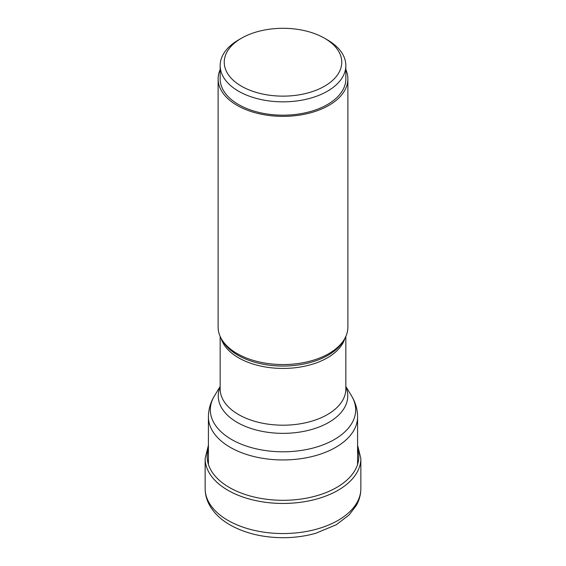 <?xml version="1.0" encoding="UTF-8"?>
<svg xmlns="http://www.w3.org/2000/svg" width="566" height="566" viewBox="0 0 566 566"><rect width="100%" height="100%" fill="white"/><g stroke="black" fill="none" stroke-linecap="round" stroke-linejoin="round"><path stroke-width="0.85" d="M220.16 65.557L220.16 78.907A62.84 36.281 0 0 0 258.952 112.422A62.84 36.281 0 0 0 327.431 104.554A62.84 36.281 0 0 0 345.84 78.907L345.84 65.557A62.84 36.281 180 0 1 327.431 91.211A62.84 36.281 180 0 1 258.952 99.071A62.84 36.281 180 0 1 220.16 65.557A62.84 36.281 180 0 1 238.569 39.903L241.456 38.233A58.751 33.918 180 0 1 324.544 38.233A58.751 33.918 180 0 1 324.544 86.202A58.751 33.918 180 0 1 241.456 86.202A58.751 33.918 180 0 1 241.456 38.233L238.569 39.903M324.544 38.233L327.431 39.903A62.84 36.281 180 0 1 345.84 65.557M218.122 78.907L218.122 327.091A64.878 37.455 0 0 0 221.745 339.444A64.878 37.455 0 0 0 237.126 353.58A64.878 37.455 0 0 0 344.255 339.444A64.878 37.455 0 0 0 347.878 327.091L347.878 78.907A64.878 37.455 180 0 1 307.826 113.511A64.878 37.455 180 0 1 237.126 105.389A64.878 37.455 180 0 1 218.122 78.907A64.878 37.455 180 0 1 220.16 69.576M345.84 69.576A64.878 37.455 180 0 1 347.878 78.907M357.585 448.633A75.83 43.78 180 0 1 318.241 495.292A75.83 43.78 180 0 1 229.379 487.482A75.83 43.78 180 0 1 208.415 448.633M357.585 445.223L360.853 458.495A77.853 44.947 180 0 1 312.793 500.026A77.853 44.947 180 0 1 227.949 490.283A77.853 44.947 180 0 1 205.147 458.495L208.415 445.223M205.147 488.607A77.853 44.947 0 0 0 227.949 520.387A77.853 44.947 0 0 0 312.793 530.13A77.853 44.947 0 0 0 360.853 488.607C360.818 494.493 359.318 500.082 356.361 505.381L349.066 514.989L336.282 524.732L315.885 533.243C305.548 536.172 294.681 537.658 283.29 537.7C262.921 537.629 245.156 533.356 229.98 524.88C221.002 519.744 214.273 513.334 209.788 505.657C206.732 500.28 205.182 494.592 205.147 488.607L205.147 458.495M221.745 339.444L222.947 341.432A63.604 36.719 0 0 0 222.954 341.44L222.954 341.44A63.604 36.719 0 0 0 238.024 355.299A63.604 36.719 0 0 0 238.074 355.321A63.604 36.719 0 0 0 343.046 341.44L343.046 341.44A63.604 36.719 0 0 0 343.053 341.432L344.255 339.444M344.949 338.22A62.84 36.281 180 0 1 302.117 366.711A62.84 36.281 180 0 1 238.611 357.832A62.84 36.281 180 0 1 238.569 357.804A62.84 36.281 180 0 1 221.051 338.22M220.16 336.423L220.16 388.913A62.84 36.281 0 0 0 238.569 414.567A62.84 36.281 0 0 0 238.611 414.588A62.84 36.281 0 0 0 307.076 422.427A62.84 36.281 0 0 0 345.84 388.913L345.84 336.423M345.84 386.946A64.75 37.384 180 0 1 314.894 428.497A64.75 37.384 180 0 1 237.253 422.427A64.75 37.384 180 0 1 237.211 422.399A64.75 37.384 180 0 1 220.16 386.946M208.415 416.887C208.486 409.395 210.481 402.433 214.394 396.002L214.394 396.002A72.674 41.955 0 0 0 231.565 439.478A72.674 41.955 0 0 0 231.614 439.506A72.674 41.955 0 0 0 321.644 445.371A72.674 41.955 0 0 0 351.606 396.002C355.519 402.433 357.514 409.395 357.585 416.887A74.585 43.066 180 0 1 311.541 456.67A74.585 43.066 180 0 1 230.256 447.338A74.585 43.066 180 0 1 230.213 447.31A74.585 43.066 180 0 1 208.415 416.887L208.415 464.417M351.606 396.002L345.84 386.458M360.853 458.495L360.853 488.607M220.16 386.458L214.394 396.002M357.585 416.887L357.585 464.417"/></g></svg>

